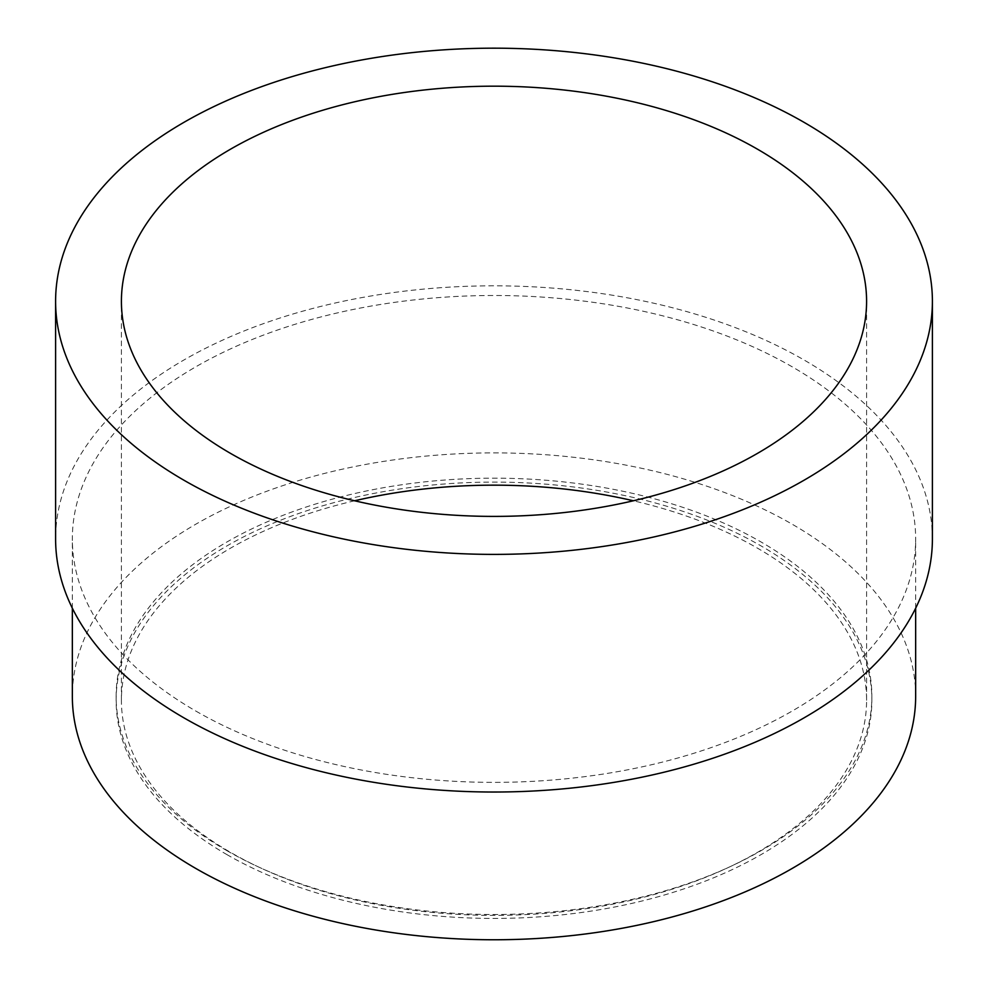 <?xml version="1.0" encoding="UTF-8"?>
<svg xmlns="http://www.w3.org/2000/svg" width="988" height="988" viewBox="0 0 988 988"><rect width="100%" height="100%" fill="white"/><g stroke="black" fill="none" stroke-linecap="round" stroke-linejoin="round"><path stroke-width="0.74" stroke-dasharray="4.94 3.71" d="M226.795 854.534A377.873 218.163 0 0 0 638.606 901.822A377.873 218.163 0 0 0 871.873 700.27A377.873 218.163 0 0 0 761.205 546.006A377.873 218.163 0 0 0 349.394 498.705A377.873 218.163 0 0 0 116.127 700.27A377.873 218.163 0 0 0 226.795 854.534M226.795 850.606A377.873 218.163 0 0 0 638.606 897.894A377.873 218.163 0 0 0 871.873 696.33A377.873 218.163 0 0 0 761.205 542.066A377.873 218.163 0 0 0 349.394 494.778A377.873 218.163 0 0 0 116.127 696.33A377.873 218.163 0 0 0 226.795 850.606M915.654 696.33A421.654 243.431 0 0 0 792.154 524.196A421.654 243.431 0 0 0 332.647 471.424A421.654 243.431 0 0 0 72.346 696.33M195.846 711.064A421.654 243.431 0 0 0 655.353 763.835A421.654 243.431 0 0 0 915.654 538.929A421.654 243.431 0 0 0 792.154 366.795A421.654 243.431 0 0 0 332.647 314.023A421.654 243.431 0 0 0 72.346 538.929A421.654 243.431 0 0 0 195.846 711.064M932.4 538.929A438.4 253.101 0 0 0 803.997 359.953A438.4 253.101 0 0 0 326.238 305.082A438.4 253.101 0 0 0 55.6 538.929M354.606 500.78A372.587 215.112 0 0 0 121.413 700.27A372.587 215.112 0 0 0 230.537 852.372A372.587 215.112 0 0 0 636.581 899.006A372.587 215.112 0 0 0 866.587 700.27A372.587 215.112 0 0 0 757.463 548.155A372.587 215.112 0 0 0 633.394 500.78M871.873 700.27L871.873 696.33M915.654 608.225L915.654 538.929M121.413 700.27L121.413 301.291M866.587 700.27L866.587 301.291M72.346 608.225L72.346 538.929M116.127 700.27L116.127 696.33"/><path stroke-width="1.48" d="M72.346 608.225L72.346 696.33A421.654 243.431 0 0 0 195.846 868.477A421.654 243.431 0 0 0 655.353 921.236A421.654 243.431 0 0 0 915.654 696.33L915.654 608.225M55.6 301.291L55.6 538.929A438.4 253.101 0 0 0 184.003 717.893A438.4 253.101 0 0 0 661.762 772.764A438.4 253.101 0 0 0 932.4 538.929L932.4 301.291A438.4 253.101 0 0 0 803.997 122.314A438.4 253.101 0 0 0 326.238 67.443A438.4 253.101 0 0 0 55.6 301.291A438.4 253.101 0 0 0 184.003 480.267A438.4 253.101 0 0 0 661.762 535.126A438.4 253.101 0 0 0 932.4 301.291M757.463 149.176A372.587 215.112 0 0 0 351.419 102.554A372.587 215.112 0 0 0 121.413 301.291A372.587 215.112 0 0 0 230.537 453.393A372.587 215.112 0 0 0 636.581 500.027A372.587 215.112 0 0 0 866.587 301.291A372.587 215.112 0 0 0 757.463 149.176M633.394 500.78A372.587 215.112 0 0 0 354.606 500.78"/></g></svg>
